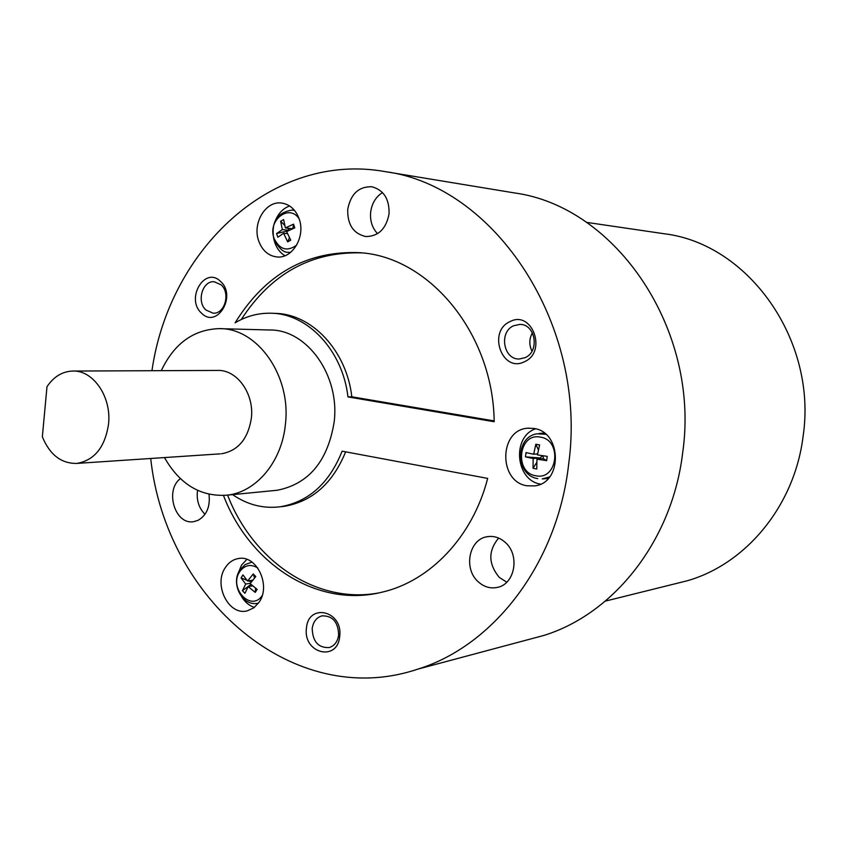 <?xml version="1.0" encoding="UTF-8"?>
<svg xmlns="http://www.w3.org/2000/svg" width="847" height="847" viewBox="0 0 847 847"><rect width="100%" height="100%" fill="white"/><g stroke="black" fill="none" stroke-linecap="round" stroke-linejoin="round"><path stroke-width="1.27" d="M536.934 459.18L536.786 468.963L534.87 468.666L533.017 468.275L533.165 458.513L539.613 457.92L525.5 456.872L525.998 452.605L533.663 454.236L535.833 444.273L539.613 444.929L537.443 454.903L547.194 456.364L546.696 460.652L536.934 459.18L543.372 458.587L543.043 455.781M546.696 460.652L543.372 458.587M538.364 449.831L535.833 444.273M542.535 455.707L538.925 459M537.601 453.886L533.663 454.236M533.165 458.513L525.5 456.872M533.017 468.275L536.733 462.441M292.734 228.711L285.375 227.917L293.528 224.169L292.829 228.669M288.319 230.744L276.588 233.56L282.358 229.59L280.622 221.258L283.629 219.574L285.375 227.917M280.622 221.258L284.645 225.249M287.567 228.15L289.568 230.14M282.358 229.59L289.198 230.32M287.472 233.666L283.618 233.264L277.837 237.224L276.588 233.56M289.43 237.827L287.694 241.861L283.618 233.264M293.528 224.169L294.788 227.854L286.635 231.591L290.722 240.199L287.694 241.861M250.394 583.244L245.672 584.038L241.046 577.898L246.869 580.227M248.531 580.894L251.294 582.005M255.529 588.21L255.233 592.392L248.203 586.622L244.952 593.292L242.433 590.708L245.672 584.038M242.433 590.708L250.977 584.419M248.203 586.622L252.618 585.87M254.524 577.94L253.221 573.948L255.762 576.521L250.13 583.636L257.16 589.406L255.233 592.392M241.046 577.898L242.962 574.912L247.599 581.053L252.66 580.216M247.599 581.053L253.221 573.948M76.982 463.404C94.515 460.26 105.039 447.152 108.532 424.093C111.709 396.809 93.085 369.821 72.45 371.05C62.18 371.537 53.7 376.756 46.987 386.698L42.35 436.787C49.835 454.871 61.386 463.743 76.982 463.404L220.156 453.854M73.318 371.05L217.308 370.435C236.874 369.324 254.418 393.643 251.358 418.227C248.002 439.032 238.018 450.879 221.406 453.77M548.316 478.449L542.26 478.926L549.639 476.903M538.978 433.537L544.208 433.008M532.403 332.818C529.11 338.864 528.973 344.962 531.99 351.145M164.477 457.571C179.86 484.495 200.803 497.03 227.324 495.146C256.387 492.043 281.871 461.679 285.386 424.421C291.484 375.824 257.414 327.768 219.151 328.625C193.444 329.547 174.154 343.564 161.269 370.668M540.545 484.113C515.527 480.503 511.599 436.83 535.548 428.826M284.899 255.741C280.241 252.872 276.874 248.51 274.809 242.644L273.92 239.51M275.73 219.754C278.832 212.841 283.449 208.246 289.6 205.969M254.407 607.415C249.187 605.69 244.942 602.122 241.649 596.722M238.018 573.726L241.533 565.118L246.858 559.38M506.781 582.185L499.264 577.4C488.243 563.88 488.041 550.772 498.661 538.078M377.561 233.656C372.235 228.034 369.927 220.908 370.647 212.29C371.833 203.418 375.793 196.843 382.516 192.565M204.995 514.298C198.78 507.988 196.292 500.005 197.542 490.349M513.557 325.777C498.587 332.119 503.52 360.028 519.455 358.98L525.098 357.656C539.941 351.579 535.537 323.914 519.825 324.412L513.557 325.777M205.99 310.066L213.126 313.189C224.783 314.258 230.776 292.988 221.078 284.804L214.259 281.755C202.475 280.41 196.282 301.765 205.99 310.066M338.652 635.006C338.165 621.92 332.575 615.547 321.86 615.885C316.407 617.569 313.189 621.783 312.194 628.516C312.723 641.751 318.419 648.093 329.292 647.542C334.565 645.763 337.688 641.592 338.652 635.006M345.65 451.832C332.755 483.256 312.363 501.413 284.476 506.294L280.823 506.707M227.589 495.124C252.946 561.085 316.397 604.567 378.831 592.911M272.215 313.274L275.01 313.39C311.728 313.655 346.592 350.552 351.823 396.798L494.161 420.927M362.156 252.904C311.484 251.273 271.188 273.475 241.257 319.52M274.481 490.519L277.329 490.244C308.763 483.933 327.704 461.234 334.142 422.134C340.145 375.401 306.91 329.176 269.473 329.991L220.368 328.668M527.025 485.776C498.152 481.837 498.936 429.429 527.935 428.211L533.737 428.444C562.016 431.642 562.821 483.076 534.648 485.892L527.025 485.776M299.107 218.717C305.852 236.345 292.533 258.991 276.863 256.948C268.361 255.847 262.326 250.574 258.759 241.12C251.983 223.269 265.799 200.284 281.871 203.089C289.918 204.455 295.667 209.664 299.107 218.717M225.334 567.585C228.574 562.63 232.787 559.645 237.975 558.618C256.196 554.139 271.379 585.129 259.129 602.185L253.878 607.818L247.335 610.825C228.817 616.097 213.116 584.917 225.334 567.585M478.1 581.656C463.341 568.718 468.931 539.56 486.803 536.786C493.557 535.569 499.741 537.474 505.352 542.482C519.952 555.007 515.092 583.71 497.856 587.289C490.646 588.94 484.061 587.066 478.1 581.656M389.048 213.92C386.147 228.881 378.387 236.419 365.777 236.546C353.368 233.666 347.344 224.603 347.725 209.336C350.711 193.974 358.736 186.446 371.812 186.753C383.744 189.993 389.482 199.056 389.048 213.92M209.008 494.256C210.384 506.58 206.721 515.283 198.007 520.354L193.762 521.636C175.223 525.394 164.424 490.487 180.347 478.608M524.441 361.733C502.207 373.283 487.247 331.558 509.936 321.638C532.096 309.6 547.543 351.939 524.441 361.733M220.506 281.395C237.139 295.825 217.001 329.218 201.544 313.178C185.207 298.896 204.826 265.651 220.506 281.395M306.445 628.199C308.266 602.524 343.215 610.751 339.7 636.372C337.604 662.29 302.845 653.397 306.445 628.199M232.586 494.627C247.472 504.854 263.438 508.899 280.484 506.739C308.753 501.752 329.303 483.235 342.114 451.176L487.671 478.407C472.615 536.913 429.99 581.307 381.828 592.233C317.339 608.273 249.749 564.229 223.481 495.495M347.958 396.904C342.707 350.499 307.779 313.496 270.987 313.231C258.293 312.935 246.329 316.132 235.106 322.823C265.397 273.867 306.985 250.49 359.869 252.681C429.503 256.948 493.261 333.739 494.182 421.732L347.958 396.904L351.823 396.798M150.713 458.492C165.652 598.501 293.464 711.099 417.815 669.13C493.949 645.732 557.612 563.255 568.686 463.987C587.839 325.322 495.114 186.192 385.576 171.687C272.999 151.168 169.379 248.637 151.952 370.711M512.477 192.608L514.701 192.968C616.065 206.7 700.384 329.959 682.703 452.531C672.433 540.344 614.086 613.906 543.668 635.494L527.035 639.94M674.191 584.017L687.139 580.798C746.059 564.102 794.613 505.67 803.083 436.417C817.588 340.335 748.346 243.703 664.175 233.751L663.032 233.581M535.802 475.76C557.654 480.789 562.503 439.964 540.333 437.116C518.565 432.478 513.907 472.679 535.802 475.76M299.16 218.875C289.219 203.068 267.112 220.58 274.11 238.441C279.626 249.685 287.154 251.919 296.672 245.122M257.806 567.998C250.776 563.753 244.762 564.97 239.743 571.672C228.362 587.903 250.998 612.37 262.157 595.642M545.786 434.289L536.998 433.812C514.754 437.073 515.431 475.474 537.739 478.608M294.512 210.395L292.109 210.077C277.064 212.502 270.966 222.179 273.803 239.108M273.952 239.553C279.055 248.531 283.787 252.777 288.16 252.258L290.542 252.438M239.69 570.327C230.628 583.848 242.242 606.219 257.361 603.36L258.473 603.149M252.004 562.09L245.175 564.589L240.05 569.745M292.617 210.109L294.364 210.215M288.594 252.321L290.362 252.586M257.361 603.36L258.42 603.223M251.305 562.186L251.951 562.048M322.718 615.705L321.86 615.885M277.329 490.244L227.324 495.146M527.935 428.211L529.227 428.137M237.975 558.618L239.034 558.459M486.803 536.786L488.401 536.522M280.484 506.739L284.476 506.294M385.576 171.687L514.701 192.968M417.815 669.13L543.668 635.494M664.175 233.751L586.442 222.348M687.139 580.798L605.319 601.126"/></g></svg>
